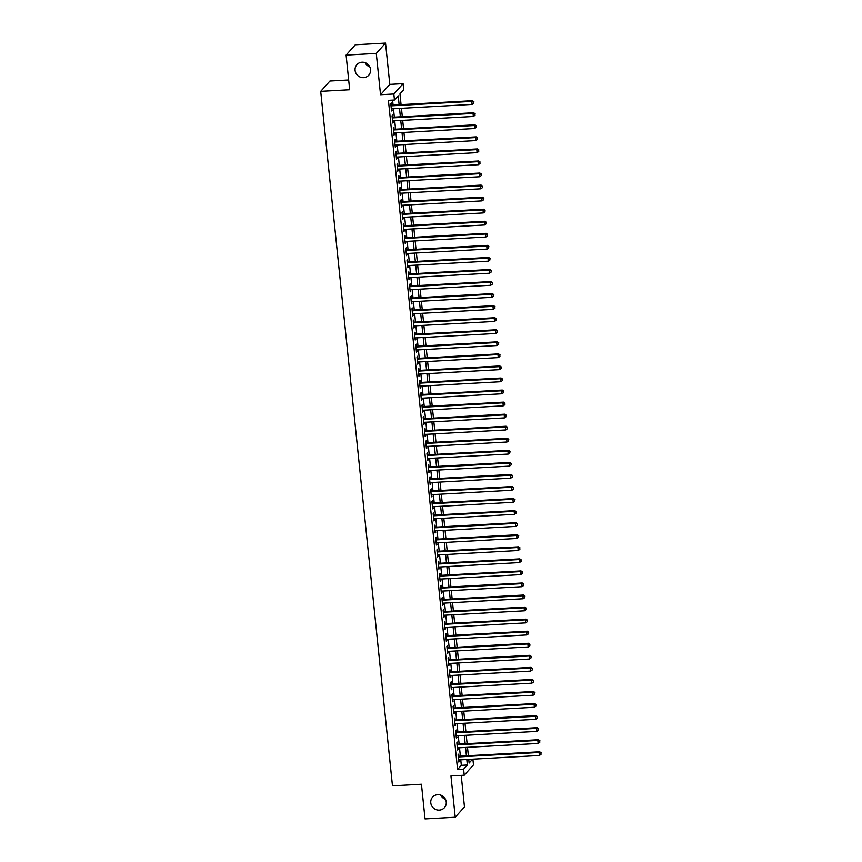 <?xml version="1.0" encoding="UTF-8"?>
<svg xmlns="http://www.w3.org/2000/svg" width="862" height="862" viewBox="0 0 862 862"><rect width="100%" height="100%" fill="white"/><g stroke="black" fill="none" stroke-linecap="round" stroke-linejoin="round"><path stroke-width="1.29" d="M437.702 794.678A7.93 7.564 41.9 0 1 444.415 807.683A7.93 7.564 41.9 0 1 431.625 805.658A7.93 7.564 41.9 0 1 437.702 794.678M362.018 62.215A7.93 7.564 41.9 0 1 368.72 75.231A7.93 7.564 41.9 0 1 355.931 73.195A7.93 7.564 41.9 0 1 362.018 62.215M445.492 799.343A7.93 7.564 41.9 0 1 440.773 795.12M369.798 66.88A7.93 7.564 41.9 0 1 365.079 62.657M472.893 759.163L473.486 764.885L464.23 775.207L463.605 769.173L467.355 764.993L466.795 759.497M348.668 79.994L329.952 81.028L320.707 91.35L392.469 785.832L421.453 784.237L425.031 818.9L455.222 817.23L464.467 806.907L461.213 775.369M320.707 91.35L349.681 89.756L346.104 55.093L355.349 44.77L385.54 43.1L376.285 53.422L380.551 94.723L393.837 93.99L403.093 83.657L403.707 89.691L399.957 93.872L401.067 104.647M380.551 94.723L389.807 84.39L385.54 43.1M389.807 84.39L403.093 83.657M346.104 55.093L376.285 53.422M458.918 756.243L458.703 754.131L458.078 754.832L458.821 762.062L459.295 759.918M457.679 744.186L457.453 742.074L456.828 742.775L457.582 750.005L458.056 747.86M456.429 732.129L456.213 730.017L455.589 730.717L456.332 737.947L456.806 735.803M455.179 720.072L454.964 717.96L454.339 718.66L455.082 725.89L455.556 723.746M453.94 708.014L453.714 705.903L453.089 706.603L453.843 713.833L454.317 711.689M452.69 695.957L452.475 693.845L451.85 694.546L452.593 701.776L453.067 699.632M451.44 683.9L451.225 681.788L450.6 682.488L451.343 689.719L451.828 687.574M450.201 671.843L449.975 669.731L449.35 670.431L450.104 677.661L450.578 675.517M448.951 659.786L448.736 657.674L448.111 658.374L448.854 665.604L449.328 663.46M447.701 647.728L447.486 645.616L446.861 646.317L447.615 653.547L448.089 651.403M446.462 635.671L446.247 633.559L445.622 634.26L446.365 641.49L446.839 639.345M445.212 623.614L444.997 621.502L444.372 622.202L445.115 629.432L445.589 627.288M443.973 611.557L443.747 609.445L443.122 610.145L443.876 617.375L444.35 615.231M442.723 599.499L442.508 597.388L441.883 598.088L442.626 605.318L443.1 603.174M441.473 587.442L441.258 585.33L440.633 586.031L441.376 593.261L441.85 591.116M440.234 575.385L440.008 573.273L439.383 573.973L440.137 581.203L440.611 579.059M438.984 563.328L438.769 561.216L438.144 561.916L438.887 569.146L439.361 567.002M437.734 551.271L437.519 549.159L436.894 549.859L437.637 557.089L438.122 554.945M436.495 539.213L436.269 537.101L435.644 537.802L436.398 545.032L436.872 542.888M435.245 527.156L435.03 525.044L434.405 525.745L435.148 532.985L435.622 530.83M433.995 515.099L433.78 512.987L433.155 513.687L433.909 520.928L434.383 518.773M432.756 503.042L432.541 500.93L431.916 501.63L432.659 508.871L433.133 506.716M431.506 490.984L431.291 488.873L430.666 489.573L431.409 496.814L431.884 494.659M430.267 478.927L430.041 476.815L429.416 477.516L430.17 484.756L430.644 482.601M429.017 466.87L428.802 464.758L428.177 465.458L428.92 472.699L429.395 470.544M427.767 454.813L427.552 452.712L426.927 453.401L427.671 460.642L428.145 458.487M426.528 442.756L426.302 440.654L425.677 441.344L426.431 448.585L426.905 446.43M425.278 430.698L425.063 428.597L424.438 429.287L425.181 436.528L425.656 434.373M424.029 418.641L423.813 416.54L423.188 417.23L423.932 424.47L424.416 422.315M422.789 406.584L422.563 404.483L421.938 405.172L422.692 412.413L423.167 410.258M421.54 394.527L421.324 392.425L420.699 393.115L421.443 400.356L421.917 398.201M420.29 382.469L420.074 380.368L419.449 381.058L420.203 388.299L420.678 386.144M419.051 370.412L418.835 368.311L418.21 369.001L418.954 376.241L419.428 374.086M417.801 358.366L417.585 356.254L416.96 356.943L417.704 364.184L418.178 362.029M416.561 346.308L416.335 344.197L415.71 344.886L416.465 352.127L416.939 349.972M415.312 334.251L415.096 332.139L414.471 332.829L415.215 340.07L415.689 337.926M414.062 322.194L413.846 320.082L413.221 320.783L413.965 328.013L414.45 325.868M412.823 310.137L412.596 308.025L411.971 308.725L412.726 315.955L413.2 313.811M411.573 298.08L411.357 295.968L410.732 296.668L411.476 303.898L411.95 301.754M410.323 286.022L410.107 283.91L409.482 284.611L410.226 291.841L410.711 289.697M409.084 273.965L408.868 271.853L408.232 272.554L408.987 279.784L409.461 277.639M407.834 261.908L407.618 259.796L406.993 260.496L407.737 267.726L408.211 265.582M406.584 249.851L406.368 247.739L405.743 248.439L406.498 255.669L406.972 253.525M405.345 237.793L405.129 235.682L404.504 236.382L405.248 243.612L405.722 241.468M404.095 225.736L403.879 223.624L403.254 224.325L403.998 231.555L404.472 229.411M402.856 213.679L402.629 211.567L402.004 212.267L402.759 219.498L403.233 217.353M401.606 201.622L401.39 199.51L400.765 200.21L401.509 207.44L401.983 205.296M400.356 189.565L400.14 187.453L399.515 188.153L400.259 195.383L400.744 193.239M399.117 177.507L398.89 175.395L398.266 176.096L399.02 183.326L399.494 181.182M397.867 165.45L397.651 163.338L397.026 164.039L397.77 171.269L398.244 169.124M396.617 153.393L396.401 151.281L395.777 151.981L396.531 159.211L397.005 157.067M395.378 141.336L395.162 139.224L394.527 139.924L395.281 147.154L395.755 145.01M394.128 129.278L393.912 127.167L393.287 127.867L394.031 135.097L394.505 132.953M392.878 117.221L392.663 115.109L392.038 115.81L392.792 123.04L393.266 120.895M399.128 104.755L398.212 95.833L394.462 100.014L388.417 100.348L457.571 769.507L461.321 765.327L460.761 759.831M460.373 756.157L459.511 747.774M459.134 744.1L458.261 735.717M457.884 732.043L457.022 723.66M456.634 719.986L455.772 711.603M455.395 707.928L454.522 699.545M454.145 695.871L453.283 687.488M452.895 683.814L452.033 675.431M451.656 671.757L450.783 663.374M450.406 659.699L449.544 651.316M449.167 647.653L448.294 639.259M447.917 635.596L447.055 627.202M446.667 623.538L445.805 615.156M445.428 611.481L444.555 603.098M444.178 599.424L443.316 591.041M442.928 587.367L442.066 578.984M441.689 575.31L440.816 566.927M440.439 563.252L439.577 554.869M439.189 551.195L438.327 542.812M437.95 539.138L437.077 530.755M436.7 527.081L435.838 518.698M435.461 515.023L434.588 506.64M434.211 502.966L433.349 494.583M432.961 490.909L432.099 482.526M431.722 478.852L430.849 470.469M430.472 466.795L429.61 458.412M429.222 454.737L428.36 446.354M427.983 442.68L427.11 434.297M426.733 430.623L425.871 422.24M425.494 418.566L424.621 410.183M424.244 406.508L423.371 398.125M422.994 394.451L422.132 386.068M421.755 382.394L420.882 374.011M420.505 370.337L419.643 361.954M419.255 358.28L418.393 349.897M418.016 346.222L417.143 337.839M416.766 334.165L415.904 325.782M415.516 322.108L414.654 313.725M414.277 310.051L413.404 301.668M413.027 297.993L412.165 289.61M411.788 285.936L410.915 277.553M410.538 273.879L409.665 265.496M409.288 261.822L408.426 253.439M408.049 249.764L407.176 241.382M406.799 237.707L405.937 229.324M405.549 225.65L404.687 217.267M404.31 213.593L403.438 205.21M403.06 201.536L402.198 193.153M401.811 189.478L400.949 181.095M400.571 177.421L399.699 169.038M399.322 165.364L398.459 156.981M398.082 153.307L397.21 144.924M396.832 141.249L395.97 132.867M395.583 129.192L394.721 120.809M394.343 117.146L393.471 108.752M393.094 105.089L392.576 100.121M391.639 105.164L391.423 103.052L390.798 103.752L391.542 110.982L392.016 108.838M464.23 775.207L450.945 775.94L455.222 817.23M457.571 769.507L463.605 769.173M394.462 100.014L393.837 93.99M468.734 759.39L469.111 763.042L472.57 759.185M401.455 108.321L402.317 116.704M402.694 120.378L403.567 128.761M403.944 132.436L404.806 140.818M405.194 144.493L406.056 152.876M406.433 156.55L407.306 164.933M407.683 168.607L408.545 176.99M408.933 180.654L409.795 189.047M410.172 192.711L411.045 201.105M411.422 204.768L412.284 213.151M412.661 216.825L413.534 225.208M413.911 228.883L414.773 237.265M415.161 240.94L416.023 249.323M416.4 252.997L417.273 261.38M417.65 265.054L418.512 273.437M418.9 277.111L419.762 285.494M420.139 289.169L421.012 297.552M421.389 301.226L422.251 309.609M422.639 313.283L423.501 321.666M423.878 325.34L424.75 333.723M425.128 337.398L425.99 345.781M426.367 349.455L427.24 357.838M427.617 361.512L428.479 369.895M428.867 373.569L429.729 381.952M430.106 385.626L430.978 394.009M431.356 397.684L432.218 406.067M432.605 409.741L433.467 418.124M433.845 421.798L434.717 430.181M435.094 433.855L435.957 442.238M436.344 445.913L437.206 454.296M437.584 457.97L438.456 466.353M438.833 470.027L439.695 478.41M440.073 482.084L440.945 490.467M441.322 494.142L442.184 502.524M442.572 506.199L443.434 514.582M443.811 518.256L444.684 526.639M445.061 530.313L445.923 538.696M446.311 542.37L447.173 550.753M447.55 554.428L448.423 562.811M448.8 566.485L449.662 574.868M450.039 578.542L450.912 586.925M451.289 590.599L452.162 598.982M452.539 602.657L453.401 611.039M453.778 614.714L454.651 623.097M455.028 626.771L455.89 635.154M456.278 638.828L457.14 647.211M457.517 650.885L458.39 659.268M458.767 662.943L459.629 671.326M460.017 675L460.879 683.383M461.256 687.057L462.129 695.44M462.506 699.114L463.368 707.497M463.745 711.161L464.618 719.554M464.995 723.218L465.868 731.601M466.245 735.275L467.107 743.658M467.484 747.332L468.357 755.715M466.417 755.823L465.545 747.44M465.168 743.766L464.306 735.383M463.918 731.709L463.056 723.326M462.678 719.651L461.806 711.269M461.429 707.594L460.567 699.211M460.179 695.548L459.317 687.154M458.94 683.491L458.067 675.097M457.69 671.433L456.828 663.05M456.451 659.376L455.578 650.993M455.201 647.319L454.328 638.936M453.951 635.262L453.089 626.879M452.712 623.204L451.839 614.822M451.462 611.147L450.6 602.764M450.212 599.09L449.35 590.707M448.973 587.033L448.1 578.65M447.723 574.976L446.861 566.593M446.473 562.918L445.611 554.535M445.234 550.861L444.361 542.478M443.984 538.804L443.122 530.421M442.745 526.747L441.872 518.364M441.495 514.689L440.622 506.306M440.245 502.632L439.383 494.249M439.006 490.575L438.133 482.192M437.756 478.518L436.894 470.135M436.506 466.461L435.644 458.078M435.267 454.403L434.394 446.02M434.017 442.346L433.155 433.963M432.767 430.289L431.905 421.906M431.528 418.232L430.655 409.849M430.278 406.174L429.416 397.791M429.039 394.117L428.166 385.734M427.789 382.06L426.927 373.677M426.539 370.003L425.677 361.62M425.3 357.945L424.427 349.563M424.05 345.888L423.188 337.505M422.8 333.831L421.938 325.448M421.561 321.774L420.688 313.391M420.311 309.717L419.449 301.334M419.061 297.659L418.199 289.276M417.822 285.602L416.949 277.219M416.572 273.545L415.71 265.162M415.333 261.488L414.46 253.105M414.083 249.43L413.221 241.048M412.833 237.373L411.971 228.99M411.594 225.316L410.721 216.933M410.344 213.259L409.482 204.876M409.094 201.202L408.232 192.819M407.855 189.144L406.983 180.761M406.605 177.087L405.743 168.704M405.355 165.041L404.493 156.647M404.116 152.983L403.244 144.6M402.866 140.926L402.004 132.543M401.627 128.869L400.755 120.486M400.377 116.812L399.515 108.429M461.321 765.327L467.355 764.993M391.477 110.325L392.167 110.293M392.716 122.382L393.417 122.35M393.966 134.44L394.656 134.407M395.216 146.497L395.906 146.454M396.455 158.554L397.156 158.511M397.705 170.611L398.395 170.568M398.944 182.669L399.645 182.625M400.194 194.726L400.884 194.683M401.444 206.783L402.134 206.74M402.683 218.84L403.384 218.797M403.933 230.897L404.623 230.854M405.183 242.955L405.873 242.912M406.422 255.012L407.123 254.969M407.672 267.069L408.362 267.026M408.922 279.126L409.612 279.083M410.161 291.184L410.862 291.14M411.411 303.241L412.101 303.198M412.65 315.298L413.351 315.255M413.9 327.355L414.59 327.312M415.15 339.412L415.84 339.369M416.389 351.47L417.089 351.427M417.639 363.527L418.329 363.484M418.889 375.584L419.578 375.541M420.128 387.641L420.828 387.598M421.378 399.699L422.068 399.656M422.628 411.756L423.317 411.713M423.867 423.813L424.567 423.77M425.117 435.86L425.806 435.827M426.356 447.917L427.056 447.884M427.606 459.974L428.295 459.942M428.856 472.031L429.545 471.999M430.095 484.088L430.795 484.056M431.345 496.146L432.034 496.113M432.595 508.203L433.284 508.171M433.834 520.26L434.534 520.228M435.084 532.317L435.773 532.285M436.334 544.375L437.023 544.342M437.573 556.432L438.262 556.399M438.823 568.489L439.512 568.457M440.062 580.546L440.762 580.514M441.312 592.603L442.001 592.571M442.562 604.661L443.251 604.628M443.801 616.718L444.501 616.686M445.051 628.775L445.74 628.743M446.3 640.832L446.99 640.8M447.54 652.89L448.24 652.857M448.79 664.947L449.479 664.914M450.029 677.004L450.729 676.961M451.279 689.061L451.968 689.018M452.528 701.118L453.218 701.075M453.768 713.176L454.468 713.133M455.017 725.233L455.707 725.19M456.267 737.29L456.957 737.247M457.506 749.347L458.207 749.304M458.756 761.405L459.446 761.361M391.014 105.864L471.794 101.404L472.107 104.421L391.326 108.871M390.939 105.207L472.419 100.703L471.794 101.404L473.637 102.018L473.766 103.224L473.637 102.018M473.895 101.738L472.419 100.703M472.107 104.421L473.766 103.224M392.253 117.922L473.033 113.461L473.346 116.478L392.566 120.928M392.188 117.264L473.658 112.76L473.033 113.461L474.887 114.075L475.016 115.282L474.887 114.075M475.134 113.795L473.658 112.76M473.346 116.478L475.016 115.282M393.503 129.979L474.283 125.518L474.596 128.535L393.815 132.985M393.438 129.322L474.908 124.818L474.283 125.518L476.136 126.132L476.255 127.328L476.136 126.132M476.384 125.852L474.908 124.818M474.596 128.535L476.255 127.328M394.753 142.036L475.533 137.575L475.835 140.592L395.065 145.042M394.677 141.368L476.158 136.875L475.533 137.575L477.376 138.189L477.505 139.385L477.376 138.189M477.634 137.909L476.158 136.875M475.835 140.592L477.505 139.385M395.992 154.093L476.772 149.632L477.085 152.649L396.304 157.1M395.927 153.425L477.397 148.932L476.772 149.632L478.625 150.247L478.755 151.443L478.625 150.247M478.873 149.966L477.397 148.932M477.085 152.649L478.755 151.443M397.242 166.15L478.022 161.69L478.335 164.707L397.554 169.157M397.177 165.482L478.647 160.989L478.022 161.69L479.875 162.304L479.994 163.5L479.875 162.304M480.123 162.024L478.647 160.989M478.335 164.707L479.994 163.5M398.492 178.208L479.261 173.747L479.574 176.764L398.804 181.214M398.416 177.54L479.886 173.046L479.261 173.747L481.115 174.361L481.244 175.557L481.115 174.361M481.362 174.081L479.886 173.046M479.574 176.764L481.244 175.557M399.731 190.265L480.511 185.804L480.824 188.821L400.043 193.271M399.666 189.597L481.136 185.104L480.511 185.804L482.364 186.407L482.483 187.614L482.364 186.407M482.612 186.138L481.136 185.104M480.824 188.821L482.483 187.614M400.981 202.322L481.761 197.861L482.073 200.878L401.293 205.328M400.916 201.654L482.386 197.161L481.761 197.861L483.604 198.465L483.733 199.672L483.604 198.465M483.862 198.195L482.386 197.161M482.073 200.878L483.733 199.672M402.231 214.379L483 209.919L483.313 212.936L402.532 217.386M402.155 213.711L483.625 209.218L483 209.919L484.853 210.522L484.983 211.729L484.853 210.522M485.101 210.253L483.625 209.218M483.313 212.936L484.983 211.729M403.47 226.437L484.25 221.976L484.563 224.993L403.782 229.443M403.405 225.769L484.875 221.275L484.25 221.976L486.103 222.579L486.222 223.786L486.103 222.579M486.351 222.31L484.875 221.275M484.563 224.993L486.222 223.786M404.72 238.483L485.5 234.033L485.812 237.05L405.032 241.5M404.644 237.826L486.125 233.333L485.5 234.033L487.342 234.636L487.472 235.843L487.342 234.636M487.601 234.356L486.125 233.333M485.812 237.05L487.472 235.843M405.959 250.54L486.739 246.09L487.052 249.107L406.271 253.557M405.894 249.883L487.364 245.39L486.739 246.09L488.592 246.694L488.722 247.9L488.592 246.694M488.84 246.413L487.364 245.39M487.052 249.107L488.722 247.9M407.209 262.598L487.989 258.147L488.301 261.164L407.521 265.615M407.144 261.94L488.614 257.447L487.989 258.147L489.842 258.751L489.961 259.958L489.842 258.751M490.09 258.471L488.614 257.447M488.301 261.164L489.961 259.958M408.459 274.655L489.239 270.205L489.541 273.222L408.771 277.672M408.383 273.997L489.864 269.504L489.239 270.205L491.081 270.808L491.211 272.015L491.081 270.808M491.34 270.528L489.864 269.504M489.541 273.222L491.211 272.015M409.698 286.712L490.478 282.262L490.79 285.279L410.01 289.729M409.633 286.055L491.103 281.562L490.478 282.262L492.331 282.865L492.461 284.072L492.331 282.865M492.579 282.585L491.103 281.562M490.79 285.279L492.461 284.072M410.948 298.769L491.728 294.319L492.04 297.336L411.26 301.786M410.883 298.112L492.353 293.619L491.728 294.319L493.581 294.923L493.7 296.129L493.581 294.923M493.829 294.642L492.353 293.619M492.04 297.336L493.7 296.129M412.198 310.826L492.967 306.376L493.279 309.393L412.51 313.843M412.122 310.169L493.592 305.676L492.967 306.376L494.82 306.98L494.95 308.187L494.82 306.98M495.068 306.7L493.592 305.676M493.279 309.393L494.95 308.187M413.437 322.884L494.217 318.434L494.529 321.451L413.749 325.901M413.372 322.226L494.842 317.733L494.217 318.434L496.07 319.037L496.189 320.244L496.07 319.037M496.318 318.757L494.842 317.733M494.529 321.451L496.189 320.244M414.687 334.941L495.467 330.491L495.779 333.497L414.999 337.958M414.622 334.284L496.092 329.79L495.467 330.491L497.309 331.094L497.439 332.301L497.309 331.094M497.568 330.814L496.092 329.79M495.779 333.497L497.439 332.301M415.937 346.998L496.706 342.548L497.018 345.554L416.238 350.015M415.861 346.341L497.331 341.848L496.706 342.548L498.559 343.151L498.689 344.358L498.559 343.151M498.807 342.871L497.331 341.848M497.018 345.554L498.689 344.358M417.176 359.055L497.956 354.605L498.268 357.611L417.488 362.072M417.111 358.398L498.581 353.905L497.956 354.605L499.809 355.209L499.928 356.415L499.809 355.209M500.057 354.928L498.581 353.905M498.268 357.611L499.928 356.415M418.426 371.113L499.206 366.662L499.518 369.669L418.738 374.13M418.35 370.455L499.831 365.962L499.206 366.662L501.048 367.266L501.178 368.473L501.048 367.266M501.307 366.986L499.831 365.962M499.518 369.669L501.178 368.473M419.665 383.17L500.445 378.72L500.757 381.726L419.977 386.187M419.6 382.512L501.07 378.019L500.445 378.72L502.298 379.323L502.427 380.53L502.298 379.323M502.546 379.043L501.07 378.019M500.757 381.726L502.427 380.53M420.915 395.227L501.695 390.777L502.007 393.783L421.227 398.244M420.85 394.57L502.32 390.077L501.695 390.777L503.548 391.38L503.667 392.587L503.548 391.38M503.796 391.1L502.32 390.077M502.007 393.783L503.667 392.587M422.164 407.284L502.945 402.834L503.246 405.84L422.477 410.301M422.089 406.627L503.57 402.134L502.945 402.834L504.787 403.438L504.916 404.644L504.787 403.438M505.046 403.157L503.57 402.134M503.246 405.84L504.916 404.644M423.404 419.341L504.184 414.891L504.496 417.898L423.716 422.358M423.339 418.684L504.809 414.191L504.184 414.891L506.037 415.495L506.156 416.702L506.037 415.495M506.285 415.215L504.809 414.191M504.496 417.898L506.156 416.702M424.654 431.399L505.434 426.949L505.746 429.955L424.966 434.416M424.589 430.741L506.059 426.248L505.434 426.949L507.287 427.552L507.406 428.759L507.287 427.552M507.535 427.272L506.059 426.248M505.746 429.955L507.406 428.759M425.903 443.456L506.673 439.006L506.985 442.012L426.216 446.473M425.828 442.799L507.298 438.305L506.673 439.006L508.526 439.609L508.655 440.816L508.526 439.609M508.774 439.329L507.298 438.305M506.985 442.012L508.655 440.816M427.143 455.513L507.923 451.063L508.235 454.069L427.455 458.53M427.078 454.856L508.548 450.363L507.923 451.063L509.776 451.666L509.895 452.873L509.776 451.666M510.024 451.386L508.548 450.363M508.235 454.069L509.895 452.873M428.392 467.57L509.173 463.109L509.485 466.126L428.705 470.587M428.328 466.913L509.798 462.42L509.173 463.109L511.015 463.724L511.144 464.93L511.015 463.724M511.274 463.444L509.798 462.42M509.485 466.126L511.144 464.93M429.642 479.628L510.412 475.167L510.724 478.184L429.944 482.645M429.567 478.97L511.037 474.477L510.412 475.167L512.265 475.781L512.394 476.988L512.265 475.781M512.513 475.501L511.037 474.477M510.724 478.184L512.394 476.988M430.881 491.685L511.662 487.224L511.974 490.241L431.194 494.702M430.817 491.028L512.287 486.534L511.662 487.224L513.515 487.838L513.633 489.045L513.515 487.838M513.763 487.558L512.287 486.534M511.974 490.241L513.633 489.045M432.131 503.742L512.912 499.281L513.224 502.298L432.444 506.759M432.056 503.085L513.536 498.592L512.912 499.281L514.754 499.895L514.883 501.102L514.754 499.895M515.013 499.615L513.536 498.592M513.224 502.298L514.883 501.102M433.37 515.799L514.151 511.338L514.463 514.355L433.683 518.816M433.306 515.142L514.776 510.649L514.151 511.338L516.004 511.953L516.133 513.159L516.004 511.953M516.252 511.672L514.776 510.649M514.463 514.355L516.133 513.159M434.62 527.856L515.401 523.396L515.713 526.413L434.933 530.873M434.556 527.199L516.026 522.706L515.401 523.396L517.254 524.01L517.372 525.217L517.254 524.01M517.502 523.73L516.026 522.706M515.713 526.413L517.372 525.217M435.87 539.914L516.65 535.453L516.952 538.47L436.183 542.931M435.795 539.256L517.275 534.763L516.65 535.453L518.493 536.067L518.622 537.274L518.493 536.067M518.741 535.787L517.275 534.763M516.952 538.47L518.622 537.274M437.109 551.971L517.89 547.51L518.202 550.527L437.422 554.988M437.045 551.314L518.515 546.82L517.89 547.51L519.743 548.124L519.861 549.331L519.743 548.124M519.991 547.844L518.515 546.82M518.202 550.527L519.861 549.331M438.359 564.028L519.139 559.567L519.452 562.584L438.672 567.045M438.295 563.371L519.764 558.878L519.139 559.567L520.993 560.181L521.111 561.388L520.993 560.181M521.241 559.901L519.764 558.878M519.452 562.584L521.111 561.388M439.609 576.085L520.379 571.625L520.691 574.642L439.911 579.102M439.534 575.428L521.004 570.935L520.379 571.625L522.232 572.239L522.361 573.446L522.232 572.239M522.48 571.959L521.004 570.935M520.691 574.642L522.361 573.446M440.848 588.143L521.629 583.682L521.941 586.699L441.161 591.16M440.784 587.485L522.253 582.992L521.629 583.682L523.482 584.296L523.6 585.503L523.482 584.296M523.73 584.016L522.253 582.992M521.941 586.699L523.6 585.503M442.098 600.2L522.878 595.739L523.191 598.756L442.411 603.217M442.034 599.543L523.503 595.039L522.878 595.739L524.721 596.353L524.85 597.56L524.721 596.353M524.98 596.073L523.503 595.039M523.191 598.756L524.85 597.56M443.337 612.257L524.118 607.796L524.43 610.813L443.65 615.274M443.273 611.6L524.742 607.096L524.118 607.796L525.971 608.41L526.1 609.617L525.971 608.41M526.219 608.13L524.742 607.096M524.43 610.813L526.1 609.617M444.587 624.314L525.367 619.853L525.68 622.87L444.9 627.331M444.523 623.657L525.992 619.153L525.367 619.853L527.221 620.468L527.339 621.674L527.221 620.468M527.469 620.187L525.992 619.153M525.68 622.87L527.339 621.674M445.837 636.371L526.617 631.911L526.93 634.928L446.15 639.378M445.762 635.714L527.242 631.21L526.617 631.911L528.46 632.525L528.589 633.732L528.46 632.525M528.718 632.245L527.242 631.21M526.93 634.928L528.589 633.732M447.076 648.429L527.856 643.968L528.169 646.985L447.389 651.435M447.012 647.771L528.481 643.267L527.856 643.968L529.71 644.582L529.839 645.789L529.71 644.582M529.958 644.302L528.481 643.267M528.169 646.985L529.839 645.789M448.326 660.486L529.106 656.025L529.419 659.042L448.639 663.492M448.262 659.818L529.731 655.325L529.106 656.025L530.96 656.639L531.078 657.835L530.96 656.639M531.207 656.359L529.731 655.325M529.419 659.042L531.078 657.835M449.576 672.543L530.345 668.082L530.658 671.099L449.889 675.549M449.501 671.875L530.981 667.382L530.345 668.082L532.199 668.697L532.328 669.893L532.199 668.697M532.447 668.416L530.981 667.382M530.658 671.099L532.328 669.893M450.815 684.6L531.595 680.14L531.908 683.157L451.128 687.607M450.751 683.932L532.22 679.439L531.595 680.14L533.449 680.754L533.567 681.95L533.449 680.754M533.697 680.474L532.22 679.439M531.908 683.157L533.567 681.95M452.065 696.658L532.845 692.197L533.158 695.214L452.378 699.664M452 695.99L533.47 691.496L532.845 692.197L534.699 692.811L534.817 694.007L534.699 692.811M534.946 692.531L533.47 691.496M533.158 695.214L534.817 694.007M453.315 708.715L534.084 704.254L534.397 707.271L453.617 711.721M453.24 708.047L534.709 703.554L534.084 704.254L535.938 704.857L536.067 706.064L535.938 704.857M536.186 704.588L534.709 703.554M534.397 707.271L536.067 706.064M454.554 720.772L535.334 716.311L535.647 719.328L454.867 723.778M454.489 720.104L535.959 715.611L535.334 716.311L537.188 716.915L537.306 718.121L537.188 716.915M537.435 716.645L535.959 715.611M535.647 719.328L537.306 718.121M455.804 732.829L536.584 728.368L536.897 731.385L456.117 735.836M455.739 732.161L537.209 727.668L536.584 728.368L538.427 728.972L538.556 730.179L538.427 728.972M538.685 728.702L537.209 727.668M536.897 731.385L538.556 730.179M457.043 744.887L537.823 740.426L538.136 743.443L457.356 747.893M456.979 744.218L538.448 739.725L537.823 740.426L539.677 741.029L539.806 742.236L539.677 741.029M539.924 740.76L538.448 739.725M538.136 743.443L539.806 742.236M458.293 756.944L539.073 752.483L539.386 755.5L458.606 759.95M458.228 756.276L539.698 751.783L539.073 752.483L540.927 753.086L541.045 754.293L540.927 753.086M541.174 752.817L539.698 751.783M539.386 755.5L541.045 754.293"/></g></svg>
